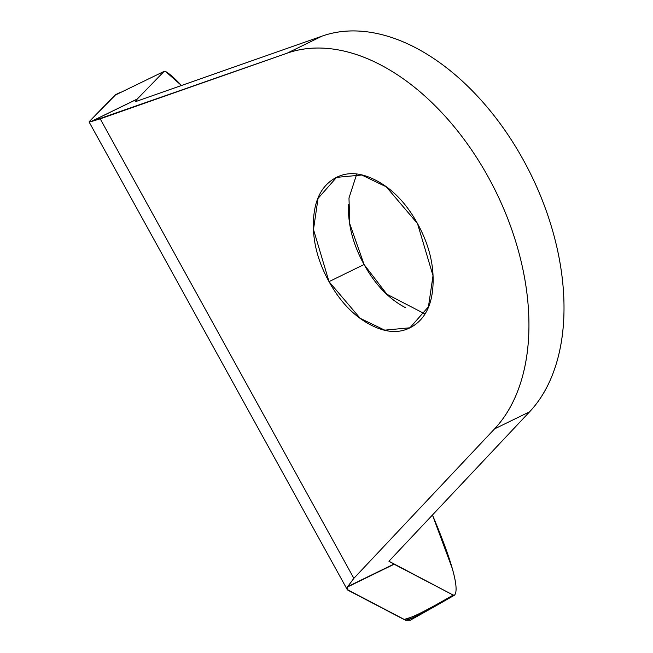 <?xml version="1.0" encoding="UTF-8"?>
<svg xmlns="http://www.w3.org/2000/svg" width="653" height="653" viewBox="0 0 653 653"><rect width="100%" height="100%" fill="white"/><g stroke="black" fill="none" stroke-linecap="round" stroke-linejoin="round"><path stroke-width="0.98" d="M356.709 174.171L348.98 198.03L349.788 223.84L364.08 264.522L329.014 281.631L313.489 229.505L318.052 198.398L336.564 177.379L361.738 175.02L386.29 186.823L417.487 223.538L433.012 275.664L428.441 306.771L409.937 327.79L384.756 330.149L360.211 318.346L329.014 281.631L364.08 264.522C375.23 284.716 389.057 299.107 405.578 307.718M165.584 71.504A301.245 30.952 -119.3 0 1 181.452 85.502L165.584 71.504L164.099 71.389L137.31 98.987L164.099 71.389L114.716 95.362A301.245 30.952 -119.3 0 1 115.532 94.742L116.618 94.163A50.208 43.49 61.9 0 1 119.752 92.669L116.618 94.163A50.208 43.49 61.9 0 0 115.777 94.628L89.216 121.629L114.716 95.362L119.752 92.669L116.618 94.163M436.457 605.535C421.56 613.877 411.406 618.824 405.995 620.35L409.611 617.754C416.222 615.657 430.743 608.09 453.174 595.063L454.602 595.063C457.173 591.838 456.382 582.917 452.219 568.306L432.449 515.005A301.245 30.952 -119.3 0 1 454.602 595.063L453.174 595.063L388.935 561.229L529.607 411.798L494.541 428.899L353.861 578.338L347.649 586.647L393.881 564.094L388.935 561.229L529.607 411.798A217.563 136.918 -116 0 0 523.331 159.969C535.86 182.66 545.614 206.209 552.593 230.615C559.58 255.021 563.359 278.774 563.939 301.866C564.51 324.957 561.849 345.959 555.948 364.872C550.038 383.776 541.264 399.424 529.607 411.798L494.541 428.899A217.563 136.918 64 0 0 488.264 177.069C500.786 199.761 510.54 223.31 517.527 247.716C524.514 272.13 528.293 295.874 528.865 318.966C529.444 342.066 526.783 363.068 520.874 381.972C514.972 400.885 506.189 416.524 494.541 428.899L353.861 578.338L100.203 118.83L287.132 53.179L322.198 36.07L135.269 101.729L137.31 98.987L90.661 121.744L137.31 98.987L90.963 121.67L287.132 53.179A217.563 136.918 64 0 1 488.264 177.069C475.735 154.386 461.222 133.963 444.709 115.81C428.197 97.656 410.721 82.898 392.273 71.536C373.834 60.174 355.567 52.909 337.479 49.759C319.39 46.6 302.608 47.734 287.132 53.179L322.198 36.07C337.683 30.634 354.465 29.491 372.553 32.65C390.633 35.809 408.9 43.065 427.348 54.428C445.787 65.79 463.271 80.548 479.775 98.701C496.288 116.854 510.809 137.277 523.331 159.969A217.563 136.918 -116 0 0 322.198 36.07L135.269 101.729L137.203 99.117L90.661 121.744L100.203 118.83L353.861 578.338L347.494 586.998L394.143 564.241L453.174 595.063C430.702 608.123 416.181 615.689 409.611 617.754L404.052 619.501L347.853 590.157L347.649 586.647L394.143 564.241L347.494 586.998L347.216 589.553L405.995 620.35A301.245 30.952 -119.3 0 1 404.052 619.501L409.611 617.754A50.208 43.196 72.5 0 1 405.995 620.35C411.398 618.824 421.536 613.893 436.416 605.56L410.035 620.342M348.498 204.316C347.739 224.265 352.938 244.328 364.08 264.522L386.886 294.234L424.858 313.889M417.487 223.538C406.337 203.352 392.51 188.954 375.989 180.35C359.468 171.739 345.102 171.453 332.891 179.469C320.672 187.493 314.183 201.475 313.432 221.424C312.673 241.365 317.872 261.437 329.014 281.631C340.156 301.817 353.991 316.215 370.512 324.819C387.025 333.43 401.399 333.716 413.61 325.7C425.829 317.676 432.31 303.694 433.07 283.745C433.829 263.804 428.629 243.732 417.487 223.538M410.533 620.064L405.995 620.35M89.216 121.629L90.661 121.744L89.216 121.629M409.937 327.79L410.933 327.3M454.398 595.234L436.416 605.56M347.192 589.512L89.102 121.972"/></g></svg>
